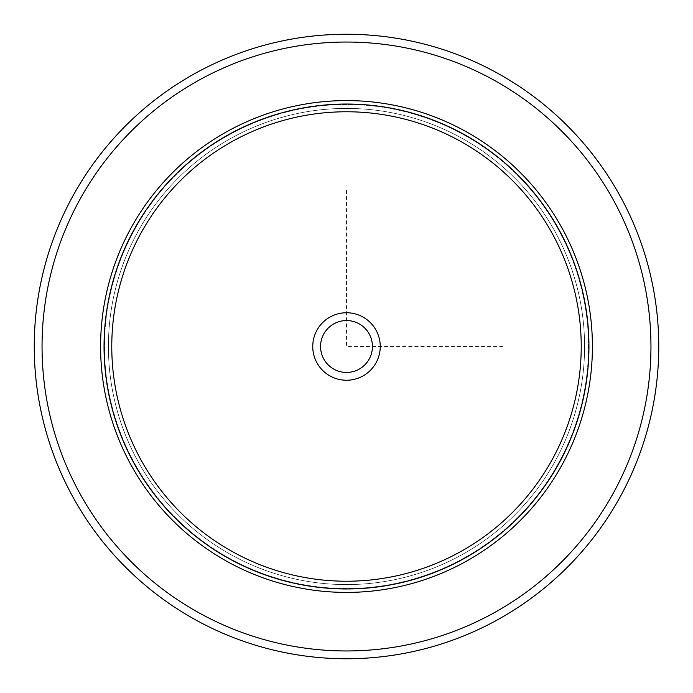 <?xml version="1.0" encoding="UTF-8"?>
<svg xmlns="http://www.w3.org/2000/svg" width="693" height="693" viewBox="0 0 693 693"><rect width="100%" height="100%" fill="white"/><g stroke="black" fill="none" stroke-linecap="round" stroke-linejoin="round"><path stroke-width="0.52" stroke-dasharray="3.46 2.6" d="M369.265 334.061A25.944 25.944 0 0 0 334.061 323.735A25.944 25.944 0 0 0 323.735 358.939A25.944 25.944 0 0 0 358.939 369.265A25.944 25.944 0 0 0 369.265 334.061A25.944 25.944 0 0 0 334.061 323.735A25.944 25.944 0 0 0 323.735 358.939A25.944 25.944 0 0 0 358.939 369.265A25.944 25.944 0 0 0 369.265 334.061M137.552 232.354A238.097 238.097 0 0 1 460.646 137.552A238.097 238.097 0 0 1 555.448 460.646A238.097 238.097 0 0 1 232.354 555.448A238.097 238.097 0 0 1 137.552 232.354A238.097 238.097 0 0 1 460.646 137.552A238.097 238.097 0 0 1 555.448 460.646A238.097 238.097 0 0 1 232.354 555.448A238.097 238.097 0 0 1 137.552 232.354A238.097 238.097 0 0 1 460.646 137.552A238.097 238.097 0 0 1 555.448 460.646A238.097 238.097 0 0 1 232.354 555.448A238.097 238.097 0 0 1 137.552 232.354M316.883 362.682A33.749 33.749 0 0 1 330.318 316.883A33.749 33.749 0 0 1 376.117 330.318A33.749 33.749 0 0 1 362.682 376.117A33.749 33.749 0 0 1 316.883 362.682M562.3 464.397A245.902 245.902 0 0 0 464.397 130.7A245.902 245.902 0 0 0 130.7 228.603A245.902 245.902 0 0 0 228.603 562.3A245.902 245.902 0 0 0 562.3 464.397A245.902 245.902 0 0 1 228.603 562.3A245.902 245.902 0 0 1 130.7 228.603A245.902 245.902 0 0 1 464.397 130.7A245.902 245.902 0 0 1 562.3 464.397A245.902 245.902 0 0 0 464.397 130.7A245.902 245.902 0 0 0 130.7 228.603A245.902 245.902 0 0 0 228.603 562.3A245.902 245.902 0 0 0 562.3 464.397M134.121 230.474A242.004 242.004 0 0 1 462.526 134.121A242.004 242.004 0 0 1 558.879 462.526A242.004 242.004 0 0 1 230.474 558.879A242.004 242.004 0 0 1 134.121 230.474A242.004 242.004 0 0 1 462.526 134.121A242.004 242.004 0 0 1 558.879 462.526A242.004 242.004 0 0 1 230.474 558.879A242.004 242.004 0 0 1 134.121 230.474M620.53 496.205A312.257 312.257 0 0 1 196.795 620.53A312.257 312.257 0 0 1 72.47 196.795A312.257 312.257 0 0 1 496.205 72.47A312.257 312.257 0 0 1 620.53 496.205M369.265 358.939A25.944 25.944 0 0 1 334.061 369.265A25.944 25.944 0 0 1 323.735 334.061A25.944 25.944 0 0 1 358.939 323.735A25.944 25.944 0 0 1 369.265 358.939M346.5 190.367L346.5 346.5L502.633 346.5M613.686 492.463A304.452 304.452 0 0 1 200.537 613.686A304.452 304.452 0 0 1 79.314 200.537A304.452 304.452 0 0 1 492.463 79.314A304.452 304.452 0 0 1 613.686 492.463"/><path stroke-width="1.04" d="M620.53 496.205A312.257 312.257 0 0 1 196.795 620.53A312.257 312.257 0 0 1 72.47 196.795A312.257 312.257 0 0 1 496.205 72.47A312.257 312.257 0 0 1 620.53 496.205A312.257 312.257 0 0 1 196.795 620.53A312.257 312.257 0 0 1 72.47 196.795A312.257 312.257 0 0 1 496.205 72.47A312.257 312.257 0 0 1 620.53 496.205M130.7 228.603A245.902 245.902 0 0 1 464.397 130.7A245.902 245.902 0 0 1 562.3 464.397A245.902 245.902 0 0 1 228.603 562.3A245.902 245.902 0 0 1 130.7 228.603M316.883 330.318A33.749 33.749 0 0 1 362.682 316.883A33.749 33.749 0 0 1 376.117 362.682A33.749 33.749 0 0 1 330.318 376.117A33.749 33.749 0 0 1 316.883 330.318M323.735 334.061A25.944 25.944 0 0 0 334.061 369.265A25.944 25.944 0 0 0 369.265 358.939A25.944 25.944 0 0 0 358.939 323.735A25.944 25.944 0 0 0 323.735 334.061M613.686 492.463A304.452 304.452 0 0 1 200.537 613.686A304.452 304.452 0 0 1 79.314 200.537A304.452 304.452 0 0 1 492.463 79.314A304.452 304.452 0 0 1 613.686 492.463M133.723 230.258A242.463 242.463 0 0 1 462.742 133.723A242.463 242.463 0 0 1 559.277 462.742A242.463 242.463 0 0 1 230.258 559.277A242.463 242.463 0 0 1 133.723 230.258M140.506 233.965A234.728 234.728 0 0 1 459.035 140.506A234.728 234.728 0 0 1 552.494 459.035A234.728 234.728 0 0 1 233.965 552.494A234.728 234.728 0 0 1 140.506 233.965"/></g></svg>
